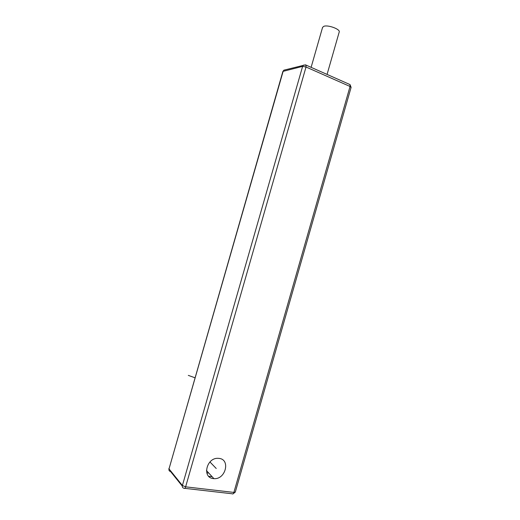 <?xml version="1.0" encoding="UTF-8"?>
<svg xmlns="http://www.w3.org/2000/svg" width="520" height="520" viewBox="0 0 520 520"><rect width="100%" height="100%" fill="white"/><g stroke="black" fill="none" stroke-linecap="round" stroke-linejoin="round"><path stroke-width="0.78" d="M213.337 478.589L213.915 478.641C225.531 479.778 230.75 459.505 219.122 458.4L217.945 458.315C206.421 457.75 201.89 477.744 213.337 478.589M327.067 74.412L339.203 32.058C340.626 29.328 327.983 24.596 323.811 26.319L322.569 27.385M209.95 461.968L216.229 468.494M188.299 375.382L194.948 377.76M208.702 476.313L211.569 476.671M182.292 486.103L170.586 471.556C169.26 471.237 168.74 470.353 169.013 468.897L182.397 485.491L185.62 486.837L233.889 492.421L235.294 492.096L351.104 87.373L350.051 86.47L350.025 84.591L349.401 84.318M305.474 64.85L306.053 65.098L306.02 67.008L350.051 86.47L233.889 492.421C233.409 493.825 232.843 494.279 232.2 493.779L184.789 488.351M351.104 87.373L350.025 84.591L306.053 65.098L303.387 65.15L302.614 66.378L306.02 67.008L185.62 486.837C185.133 488.293 184.6 488.768 184.035 488.267C182.65 487.955 182.104 487.026 182.397 485.491L302.614 66.378L283.127 71.35L169.013 468.897L282.854 71.532L283.868 70.18L305.448 64.844M285.467 69.764L283.868 70.18L282.854 71.532M208.202 473.025L206.765 472.836M311.116 67.34L322.595 27.3M168.889 468.54L168.974 470.132M208.696 476.3L211.556 476.658M206.44 470.548L213.915 478.641M233.025 493.876L235.294 492.096"/></g></svg>
